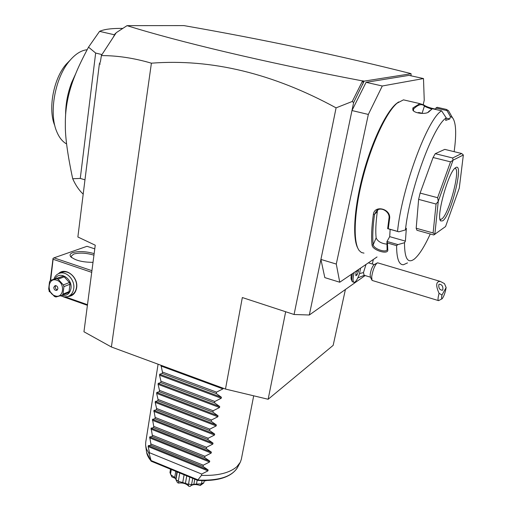 <?xml version="1.0" encoding="UTF-8"?>
<svg xmlns="http://www.w3.org/2000/svg" width="512" height="512" viewBox="0 0 512 512"><rect width="100%" height="100%" fill="white"/><g stroke="black" fill="none" stroke-linecap="round" stroke-linejoin="round"><path stroke-width="0.77" d="M345.414 289.478L333.165 345.357L268.147 399.27L225.485 389.056L111.398 346.989L83.955 331.77L95.251 245.203L77.869 236.992L99.392 63.776L100.397 61.85L101.389 55.603C117.338 55.558 134.01 58.086 151.405 63.181L111.398 346.989M365.114 275.558L309.318 315.002L294.08 314.502L242.33 297.542L225.485 389.056M294.08 314.502L336.083 107.853L352.243 101.478L353.626 102.605L309.318 315.002M151.405 63.181C211.405 58.56 272.966 73.453 336.083 107.853M339.75 282.227L324.819 277.619L320.909 259.424L336.282 264.064L339.75 282.227L377.05 256.96M373.35 259.469L372.326 264M364.269 275.302L357.818 277.92M352.576 273.536C351.642 277.683 351.546 280.397 352.294 281.677L351.501 280.058C350.931 279.149 350.912 277.229 351.45 274.304M423.258 104.486L424.243 100.218L423.488 78.554L382.291 85.99L368.339 114.445L336.282 264.064M368.339 114.445L351.974 110.541L366.08 82.323L382.291 85.99M366.08 82.323L409.018 75.373L423.488 78.554M398.618 101.939L396.032 103.872C385.434 112.979 371.194 143.309 362.611 176.154C353.997 209.011 352.397 238.65 357.824 248.166M441.606 110.842C427.578 118.47 401.715 188.461 397.542 231.366L398.79 231.814L405.453 229.933C409.536 190.15 433.427 125.197 446.253 117.939L441.606 110.842L432.378 108.717L428.749 111.904C426.093 114.496 414.816 113.606 412.845 110.131L412.883 107.936L419.936 103.635L403.456 99.853L397.011 103.226C386.022 112.64 371.142 144.845 362.541 178.976C353.894 213.133 352.973 242.765 359.245 250.598L361.434 252.525L363.994 253.12M390.138 229.376L389.702 236.653L405.395 241.12L404.506 242.726L397.92 244.595L396.595 245.632L387.456 243.002L387.77 249.722C388.8 255.142 372.608 250.413 372.077 245.171C371.149 237.51 371.578 227.264 373.363 214.432C374.534 204.346 391.552 209.005 389.549 218.925L388.269 228.755L397.542 231.366M396.595 245.632C396.646 258.611 398.931 264.979 403.456 264.73L407.514 262.899M430.733 109.997L432.378 108.717M446.253 117.939L445.664 120.397L449.811 118.95L446.208 118.118M429.709 110.656L427.84 112.454M429.005 111.674L427.994 112.32M412.883 107.936L413.606 108.979L413.395 110.566M413.664 110.982L413.222 109.67L413.606 108.979C418.138 104.506 421.741 103.514 424.429 106.01C425.498 106.874 427.974 107.885 431.859 109.043M419.936 103.635L423.846 104.973L424.429 106.01L422.106 113.28M437.434 107.36L446.304 109.395L450.394 116.531L449.811 118.95M423.846 104.973C426.01 106.605 429.952 107.987 435.654 109.126M450.432 114.112L448.442 110.611L446.304 109.395M435.578 109.453L435.955 107.955L437.21 107.309M435.91 108.051L446.81 110.554M454.144 151.674C456.64 133.517 456.058 122.163 452.403 117.6L450.394 116.531M404.506 242.726C404.518 258.541 407.808 263.968 414.381 259.014C419.162 255.002 424.454 246.656 430.253 233.984M405.395 241.12L406.355 228.326L405.453 229.933M435.258 153.683L444.774 149.376L461.651 153.51L452.659 157.99L435.258 153.683L433.075 157.504L450.528 161.856L453.05 160.224L438.278 201.222L437.606 197.702L420.122 193.082L418.624 199.379L436.064 204.038L433.114 232.96L416.186 228.243L416.941 230.266L433.779 234.97L445.562 226.554L459.277 188.16L463.347 155.002L453.088 160.154L452.659 157.99M416.186 228.243L418.624 199.379M420.122 193.082L433.075 157.504M389.702 236.653L386.931 241.587L387.11 249.709C386.016 253.094 373.472 248.838 373.235 244.698C372.333 237.12 372.768 226.982 374.547 214.291L376.774 210.47C381.549 206.342 390.291 212.339 388.986 218.298L387.661 228.666L388.269 228.755M397.92 244.595L386.97 241.453M386.931 241.587L387.456 243.002M387.77 249.722L387.245 248.755M372.077 245.171L373.235 244.698L376.128 237.901C377.741 241.44 381.357 243.533 386.963 244.16M373.363 214.432L374.547 214.291L377.325 211.571C375.821 222.426 375.424 231.2 376.128 237.901M389.549 218.925L388.986 218.298M398.79 231.814L387.661 228.666M377.869 209.805L377.325 211.571M461.651 153.51L463.334 154.957M438.278 201.222L434.822 234.451L433.114 232.96M436.064 204.038L438.253 201.338M450.528 161.856L437.606 197.702M455.834 167.539C464.282 162.285 450.81 216.154 442.656 220.858L440.755 220.947C435.763 218.118 447.981 172.979 455.174 168L455.834 167.539M454.765 168.384C461.408 167.232 448.89 215.027 441.6 219.098L440.019 219.354M421.606 113.158L418.842 112.518L417.549 112.826M411.014 75.814L411.072 73.728L364.122 81.133L353.626 102.605M362.611 84.685L363.258 82.323L362.394 81.274L352.243 101.478M362.394 81.274L362.227 80.864L362.65 80.8L364.122 81.133M362.65 80.8L363.258 82.323M101.382 55.482L116.256 32.678L127.034 25.651C177.082 41.35 262.893 61.99 362.227 80.864M100.397 61.85L101.389 55.603M99.392 63.776L100.333 64.064M127.034 25.651L183.93 25.6C263.68 39.533 339.066 55.462 410.086 73.395L410.202 73.536M113.242 37.293L115.13 33.69L115.955 33.139M411.072 73.728L410.086 73.395M122.797 28.403L120.275 28.397C110.739 28.416 103.834 29.408 99.552 31.36L114.547 34.81M83.194 194.138C79.11 190.355 75.616 185.229 72.71 178.746C67.565 154.669 65.114 136.627 65.35 124.608C65.075 108.25 68.365 91.699 75.213 74.957C78.016 67.776 82.445 58.509 88.518 47.155L95.654 53.05L101.978 54.573M88.518 47.155L99.552 31.36M95.654 53.05L80.275 178.419L84.973 179.821M72.71 178.746L80.275 178.419M75.795 73.536L71.75 82.317C67.61 93.171 65.568 104.16 65.613 115.29M66.624 143.955C62.477 141.69 59.174 137.562 56.717 131.558C48.634 113.043 55.046 77.344 69.85 60.531C75.501 53.946 81.261 50.342 87.136 49.728M54.829 125.69C47.814 109.542 53.331 78.842 66.144 64.275L70.157 60.173M49.408 290.995L49.178 291.469L50.253 292.166M60.435 295.77L61.331 296.09M62.944 296.659L87.405 305.318M91.93 270.682L53.971 257.856L86.995 246.304L94.778 248.858M93.018 262.33C82.163 262.298 74.656 260.32 70.496 256.39C69.523 254.81 70.323 253.542 72.883 252.595C78.854 250.989 85.946 251.328 94.157 253.613M53.971 257.856L53.037 258.394L53.107 259.264L91.712 272.339M50.65 280.352L53.107 259.264M65.581 296.954L87.488 304.704M58.515 273.658C65.197 266.63 78.509 276.877 76.653 287.731C75.654 293.254 72.704 296.198 67.808 296.55M49.12 290.458L49.178 291.469M50.266 280.621L53.037 258.394M71.443 257.408L71.168 256.237L73.741 254.048C79.507 252.518 86.24 252.89 93.952 255.174M60.998 272.768L62.758 272.102C69.626 270.054 77.83 279.168 76.493 287.411C75.821 291.648 73.741 294.349 70.253 295.501L69.171 295.949M53.907 279.104C55.021 275.936 57.037 273.952 59.955 273.158C66.842 271.104 75.078 280.262 73.741 288.538C73.069 292.787 70.982 295.494 67.488 296.653L64.064 296.883L60.595 295.725M55.136 278.637C59.533 270.554 72.627 278.573 70.963 288.422C69.869 293.715 66.893 296.006 62.035 295.302M63.002 294.106L62.086 295.29L68.154 292.794L69.069 291.616L63.002 294.106L63.91 286.643L63.341 284.928L58.061 279.187L56.576 278.675L62.707 276.326L64.179 276.838L69.421 282.515L63.341 284.928M62.086 295.29L55.942 296.979L54.464 296.454L49.242 290.746L48.672 289.05L49.536 281.626L50.445 280.429L62.707 276.326M69.069 291.616L69.984 284.224L69.421 282.515M69.984 284.224L63.91 286.643M50.445 280.429L56.576 278.675M64.179 276.838L58.061 279.187M54.912 295.776C63.68 299.309 65.69 282.95 56.762 280.224C47.962 276.806 46.099 293.05 54.912 295.776M53.786 287.296C53.901 289.395 54.842 290.426 56.608 290.394L57.888 288.742C57.779 286.65 56.838 285.613 55.078 285.638L53.786 287.296M55.712 285.6L55.251 286.72C55.251 288.41 55.981 289.453 57.434 289.85M366.01 264.442L363.482 272.563L359.52 273.594C357.626 279.04 355.846 281.978 354.176 282.426L352.294 281.677M360.595 268.102L359.533 273.414M370.445 277.171L364.096 275.245L363.482 272.563M354.221 272.422C352.685 278.515 352.666 281.85 354.176 282.426M356.774 270.694L355.904 273.03L355.834 275.725L357.075 274.874L358.381 271.347L358.432 269.574M358.381 271.347L356.717 270.842M357.075 274.874L355.866 274.509M371.795 279.872L370.394 277.075L370.163 274.579C370.893 270.08 372.147 266.822 373.92 264.813L374.214 264.64M377.901 262.906L376.947 263.085C374.477 265.907 372.723 270.483 371.686 276.8L372 280.282L372.486 280.544L438.323 300.563M442.182 298.72L438.56 300.634C437.984 300.621 437.875 299.398 438.253 296.954L439.053 293.274L441.958 295.072C441.389 297.914 441.466 299.13 442.182 298.72C443.949 296.275 445.267 292.557 446.131 287.571L441.958 295.072M439.053 293.274C435.558 285.421 435.968 281.466 440.294 281.402L444.467 283.622L446.131 287.571M438.822 284.659C438.502 288.109 439.693 289.971 442.387 290.259L442.848 289.773C443.149 286.323 441.958 284.461 439.264 284.192L438.822 284.659M268.147 399.27L285.664 311.744M253.69 395.808L241.331 459.296L240.326 462.208L236.864 466.701C229.536 472.992 217.734 475.885 201.453 475.373L197.792 480.058C218.707 480.934 231.974 476.704 237.587 467.36L239.955 462.906M223.366 388.275L222.957 388.89L216.525 392.134L216.269 393.536L221.421 397.254L221.242 398.24L214.829 401.478L214.579 402.874L219.718 406.547L219.539 407.533L213.152 410.765L212.902 412.147L218.029 415.782L217.85 416.762L211.482 419.987L211.232 421.357L216.352 424.96L216.173 425.926L209.824 429.146L209.574 430.509L214.682 434.074L214.502 435.034L208.173 438.246L207.93 439.603L213.024 443.123L212.845 444.083L206.541 447.29L206.298 448.634L211.373 452.115L211.2 453.069L204.915 456.269L204.672 457.606L209.741 461.05L209.568 461.997L203.296 465.19L203.059 466.515L208.115 469.926L207.942 470.867L201.69 474.054L149.498 452.723L149.286 454.022L146.477 449.03L145.613 445.338L145.728 442.266L158.093 364.205M149.286 454.022L151.27 461.254L197.773 480.416M237.158 468.147C230.829 477.28 217.709 481.37 197.792 480.422L197.792 480.058M175.77 478.56L171.814 476.89L169.958 472.531L170.522 469.19M170.522 474.176L171.309 469.51M170.81 474.778L174.733 477.459L175.776 471.354M174.733 477.459L175.802 478.406M204.211 480.646L203.795 482.938L200.243 485.517C195.642 484 192.262 484.294 190.106 486.4L188.806 486.253C186.4 483.642 182.938 482.586 178.419 483.091L178.778 481.453L175.974 479.674L177.299 471.981M175.974 479.674L177.408 482.534L178.419 483.091M176.928 471.827L175.814 479.821M178.374 480.998L179.757 472.992M178.778 481.453L182.739 482.528L184.09 474.778M182.739 482.528L185.427 483.347L186.739 475.872M190.106 486.4L191.91 484.71L188.538 484.083L189.766 477.12M188.538 484.083L188.09 484.288L188.806 486.253M185.427 483.347L188.09 484.288M191.622 484.429L192.71 478.33M191.91 484.71L193.85 484.282L194.765 479.181M193.85 484.282L196.48 484.058L197.178 480.173M203.795 482.938L201.536 483.578L202.067 480.627M201.536 483.578L200.243 485.517M196.48 484.058L200.992 483.93M203.802 482.778L204.186 480.646M206.349 480.608L204.141 481.05M201.69 474.054L201.453 475.373M149.498 452.723L148.134 446.566L148.282 445.645L150.688 445.293L150.899 443.987L149.677 436.922L152.096 436.512L152.307 435.194L151.078 428.134L153.517 427.674L153.728 426.349L152.486 419.296L154.944 418.778L155.155 417.446L153.907 410.4L156.378 409.824L156.595 408.486L155.187 402.4L155.341 401.446L157.824 400.813L158.042 399.462L156.621 393.395L156.774 392.435L159.277 391.744L159.494 390.381L158.067 384.326L158.221 383.36L160.742 382.611L160.966 381.242L159.526 375.206L159.68 374.234L162.221 373.421L162.438 372.045L160.998 365.28M150.688 445.293L203.059 466.515M150.899 443.987L203.296 465.19M152.096 436.512L204.672 457.606M152.307 435.194L204.915 456.269M153.517 427.674L206.298 448.634M153.728 426.349L206.541 447.29M154.944 418.778L207.93 439.603M155.155 417.446L208.173 438.246M156.378 409.824L209.574 430.509M156.595 408.486L209.824 429.146M157.824 400.813L211.232 421.357M158.042 399.462L211.482 419.987M159.277 391.744L212.902 412.147M159.494 390.381L213.152 410.765M160.742 382.611L214.579 402.874M160.966 381.242L214.829 401.478M162.221 373.421L216.269 393.536M162.438 372.045L216.525 392.134M145.792 446.605L146.426 451.123C146.72 454.304 148.218 457.51 150.918 460.749M197.901 479.827L150.867 460.454M207.942 470.867L148.134 446.566M208.115 469.926L148.282 445.645M209.568 461.997L149.53 437.85M209.741 461.05L149.677 436.922M211.2 453.069L150.931 429.069M211.373 452.115L151.078 428.134M212.845 444.083L152.339 420.237M213.024 443.123L152.486 419.296M214.502 435.034L153.76 411.347M214.682 434.074L153.907 410.4M216.173 425.926L155.187 402.4M216.352 424.96L155.341 401.446M217.85 416.762L156.621 393.395M218.029 415.782L156.774 392.435M219.539 407.533L158.067 384.326M219.718 406.547L158.221 383.36M221.242 398.24L159.526 375.206M221.421 397.254L159.68 374.234M222.957 388.89L160.992 366.016M397.011 103.226L396.032 103.872M428.749 111.904L427.898 112.429M412.845 110.131L413.574 110.867M448.442 110.611L452.403 117.6M439.789 219.168L440.755 220.947M440.006 219.302L440.704 219.494M422.829 113.446L418.842 112.518M71.75 82.317L75.213 74.957M69.85 60.531L66.144 64.275M71.546 257.574L70.496 256.39M62.758 272.102L59.955 273.158M56.954 290.253L56.608 290.394M374.31 264.589L368.39 262.829M376.947 263.085L373.92 264.813M440.294 281.402L377.587 262.81M146.637 452.55L151.014 461.062"/></g></svg>
